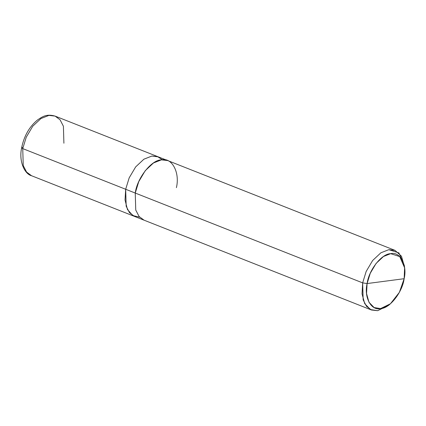 <?xml version="1.0" encoding="UTF-8"?>
<svg xmlns="http://www.w3.org/2000/svg" width="426" height="426" viewBox="0 0 426 426"><rect width="100%" height="100%" fill="white"/><g stroke="black" fill="none" stroke-linecap="round" stroke-linejoin="round"><path stroke-width="0.64" d="M63.9 143.221L63.405 126.25L60.061 119.781L55.098 116.101L48.921 115.403L40.955 118.54L32.733 126.245L26.252 137.193L22.743 148.61L21.657 147.865L22.743 148.61L26.252 137.193L32.733 126.245L40.955 118.54L48.921 115.403L55.098 116.101C46.509 113.694 42.541 116.58 37.525 119.951C29.367 126.692 24.074 135.963 21.651 147.763C18.574 161.715 24.884 174.181 31.545 175.736L26.582 172.051L23.238 165.581L22.743 148.61L23.238 165.581L26.582 172.051L31.545 175.736L134.728 216.488M158.28 156.864L151.853 156.06L143.887 159.196L135.66 166.907L129.179 177.85L125.675 189.272L22.743 148.61L125.675 189.272L129.179 177.85L135.66 166.907L143.887 159.196L151.853 156.06L157.412 156.534L162.381 159.75L157.407 156.539L151.853 156.065L143.887 159.202L135.665 166.907L129.184 177.85L125.675 189.272L126.171 206.243L129.515 212.712L134.472 216.392L129.515 212.707L126.171 206.237L125.675 189.272L129.184 177.85L135.665 166.907L143.887 159.202L151.853 156.065L158.03 156.763L395.008 250.371L388.832 249.673L380.865 252.804L372.643 260.515L366.163 271.458L362.654 282.88L125.675 189.272L125.031 199.954L127.465 209.512L132.811 215.572L139.696 217.18M22.408 147.396L21.651 147.763M176.401 187.664C180.097 172.445 171.859 157.146 161.427 159.846C151.496 159.814 137.103 178.079 135.25 193.053L362.654 282.88L367.105 283.556L366.552 293.498L368.969 302.263L374.124 307.556L380.583 308.594L390.408 303.797L399.359 292.364L404.146 278.705L367.105 283.556C368.772 270.079 381.728 253.64 390.669 253.667C400.057 251.239 407.469 265.009 404.146 278.705C402.479 292.183 389.524 308.621 380.583 308.594C371.2 311.023 363.788 297.252 367.105 283.556L404.146 278.705L404.609 267.853L399.732 256.574L390.669 253.667L383.496 256.489L376.094 263.428L370.263 273.279L367.105 283.556L362.654 282.88L366.163 271.458L372.643 260.515L380.865 252.804L388.832 249.673L398.906 252.9L404.322 265.435L404.609 267.853M125.675 189.272L135.255 193.053L138.759 181.63L145.239 170.688L153.461 162.977L161.427 159.846L167.604 160.543M404.444 266.692L401.468 256.207L395.008 250.371M135.255 193.053L135.75 210.023L139.089 216.493L144.052 220.173L139.089 216.493L135.745 210.023L135.25 193.053M390.408 303.797L388.549 305.367L377.633 310.698L370.45 309.548L364.72 303.669L362.041 293.924L362.654 282.88L363.149 299.851L366.493 306.321L371.456 310L377.633 310.698L389.497 304.537M55.098 116.101L158.03 156.757M134.478 216.392L371.456 310"/></g></svg>
